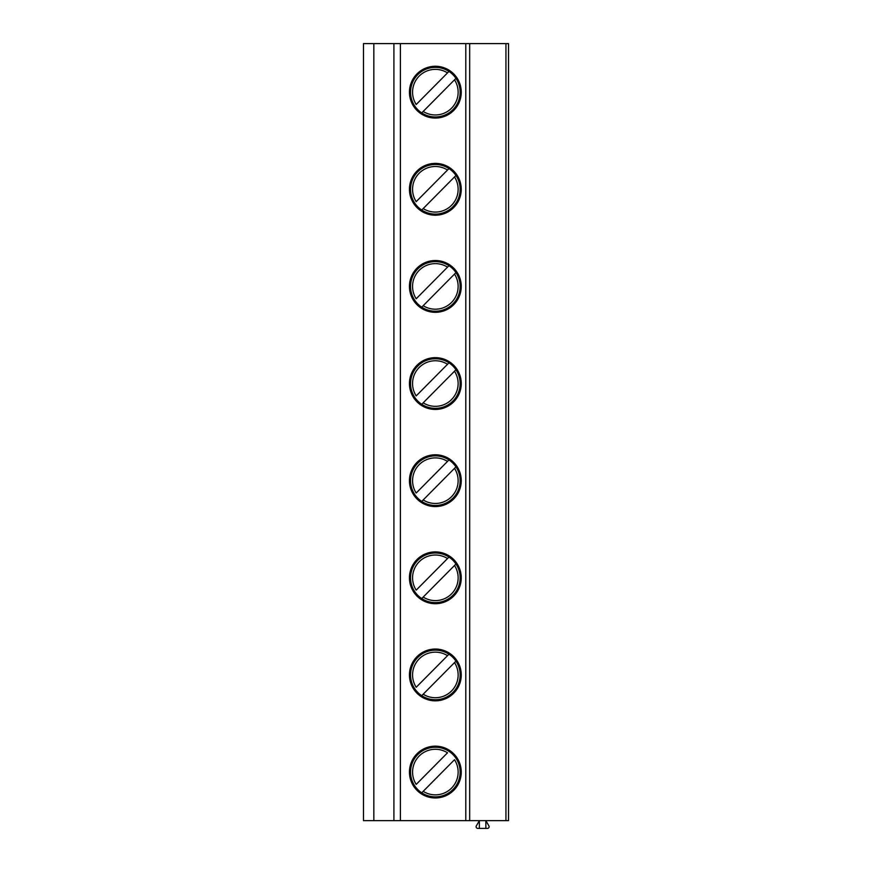 <?xml version="1.0" encoding="UTF-8"?>
<svg xmlns="http://www.w3.org/2000/svg" width="872" height="872" viewBox="0 0 872 872"><rect width="100%" height="100%" fill="white"/><g stroke="black" fill="none" stroke-linecap="round" stroke-linejoin="round"><path stroke-width="1.31" d="M363.482 43.6L505.934 43.6L505.934 820.628L363.482 820.628L363.482 43.6M505.934 820.628L508.518 820.628L508.518 43.6L505.934 43.6M393.915 820.628L393.915 43.6M461.255 674.939A25.898 25.898 -90 0 0 435.357 649.041A25.898 25.898 -90 0 0 409.448 674.939A25.898 25.898 -90 0 0 435.357 700.837A25.898 25.898 -90 0 0 461.255 674.939M461.255 577.809A25.898 25.898 -90 0 0 435.357 551.911A25.898 25.898 -90 0 0 409.448 577.809A25.898 25.898 -90 0 0 435.357 603.707A25.898 25.898 -90 0 0 461.255 577.809M461.255 480.679A25.898 25.898 -90 0 0 435.357 454.781A25.898 25.898 -90 0 0 409.448 480.679A25.898 25.898 -90 0 0 435.357 506.578A25.898 25.898 -90 0 0 461.255 480.679M461.255 383.549A25.898 25.898 -90 0 0 435.357 357.651A25.898 25.898 -90 0 0 409.448 383.549A25.898 25.898 -90 0 0 435.357 409.448A25.898 25.898 -90 0 0 461.255 383.549M461.255 286.419A25.898 25.898 -90 0 0 435.357 260.521A25.898 25.898 -90 0 0 409.448 286.419A25.898 25.898 -90 0 0 435.357 312.318A25.898 25.898 -90 0 0 461.255 286.419M461.255 189.289A25.898 25.898 -90 0 0 435.357 163.391A25.898 25.898 -90 0 0 409.448 189.289A25.898 25.898 -90 0 0 435.357 215.199A25.898 25.898 -90 0 0 461.255 189.289M461.255 92.16A25.898 25.898 -90 0 0 435.357 66.261A25.898 25.898 -90 0 0 409.448 92.16A25.898 25.898 -90 0 0 435.357 118.069A25.898 25.898 -90 0 0 461.255 92.16M461.255 772.069A25.898 25.898 -90 0 0 435.357 746.159A25.898 25.898 -90 0 0 409.448 772.069A25.898 25.898 -90 0 0 435.357 797.967A25.898 25.898 -90 0 0 461.255 772.069M460.154 772.069A24.798 24.798 90 0 1 435.357 796.866A24.798 24.798 90 0 1 410.548 772.069A24.798 24.798 -90 0 1 435.357 747.26A24.798 24.798 -90 0 1 460.154 772.069M421.743 792.79L454.508 759.719A22.792 22.792 -90 0 1 423.182 791.34L421.601 792.931M447.521 752.798L416.195 784.408A22.792 22.792 -90 0 1 447.521 752.798M460.154 674.939A24.798 24.798 90 0 1 435.357 699.736A24.798 24.798 90 0 1 410.548 674.939A24.798 24.798 -90 0 1 435.357 650.141A24.798 24.798 -90 0 1 460.154 674.939M421.743 695.671L455.958 661.139M456.1 660.998L454.508 662.589A22.792 22.792 -90 0 1 423.182 694.21L421.601 695.802M448.971 654.207L416.195 687.278A22.792 22.792 -90 0 1 447.521 655.668L449.102 654.065M460.154 577.809A24.798 24.798 90 0 1 435.357 602.607A24.798 24.798 90 0 1 410.548 577.809A24.798 24.798 -90 0 1 435.357 553.012A24.798 24.798 -90 0 1 460.154 577.809M421.743 598.541L455.958 564.01M456.1 563.868L454.508 565.459A22.792 22.792 -90 0 1 423.182 597.08L421.601 598.683M448.971 557.077L416.195 590.148A22.792 22.792 -90 0 1 447.521 558.538L449.102 556.936M460.154 480.679A24.798 24.798 90 0 1 435.357 505.477A24.798 24.798 90 0 1 410.548 480.679A24.798 24.798 -90 0 1 435.357 455.882A24.798 24.798 -90 0 1 460.154 480.679M421.743 501.411L455.958 466.88M456.1 466.738L454.508 468.34A22.792 22.792 -90 0 1 423.182 499.95L421.601 501.553M448.971 459.947L416.195 493.018A22.792 22.792 -90 0 1 447.521 461.408L449.102 459.806M460.154 383.549A24.798 24.798 90 0 1 435.357 408.347A24.798 24.798 90 0 1 410.548 383.549A24.798 24.798 -90 0 1 435.357 358.752A24.798 24.798 -90 0 1 460.154 383.549M421.743 404.281L455.958 369.75M456.1 369.608L454.508 371.21A22.792 22.792 -90 0 1 423.182 402.82L421.601 404.423M448.971 362.817L416.195 395.899A22.792 22.792 -90 0 1 447.521 364.278L449.102 362.676M460.154 286.419A24.798 24.798 90 0 1 435.357 311.217A24.798 24.798 90 0 1 410.548 286.419A24.798 24.798 -90 0 1 435.357 261.622A24.798 24.798 -90 0 1 460.154 286.419M421.743 307.151L455.958 272.62M456.1 272.478L454.508 274.081A22.792 22.792 -90 0 1 423.182 305.69L421.601 307.293M448.971 265.688L416.195 298.769A22.792 22.792 -90 0 1 447.521 267.148L449.102 265.557M460.154 189.289A24.798 24.798 90 0 1 435.357 214.098A24.798 24.798 90 0 1 410.548 189.289A24.798 24.798 -90 0 1 435.357 164.492A24.798 24.798 -90 0 1 460.154 189.289M421.743 210.021L455.958 175.49M456.1 175.348L454.508 176.951A22.792 22.792 -90 0 1 423.182 208.561L421.601 210.163M448.971 168.569L416.195 201.639A22.792 22.792 -90 0 1 447.521 170.018L449.102 168.427M460.154 92.16A24.798 24.798 90 0 1 435.357 116.968A24.798 24.798 90 0 1 410.548 92.16A24.798 24.798 -90 0 1 435.357 67.362A24.798 24.798 -90 0 1 460.154 92.16M421.743 112.891L455.958 78.36M456.1 78.218L454.508 79.821A22.792 22.792 -90 0 1 423.182 111.442L421.601 113.033M448.971 71.439L416.195 104.509A22.792 22.792 -90 0 1 447.521 72.888L449.102 71.297M469.67 820.628L469.67 43.6M485.857 828.4L485.857 820.628L488.887 825.871A1.679 1.679 0 0 1 487.426 828.4L477.812 828.4A1.679 1.679 0 0 1 476.352 825.871L479.382 820.628L479.382 828.4M373.837 820.628L373.837 43.6M400.39 820.628L400.39 43.6M465.79 820.628L465.79 43.6"/></g></svg>
